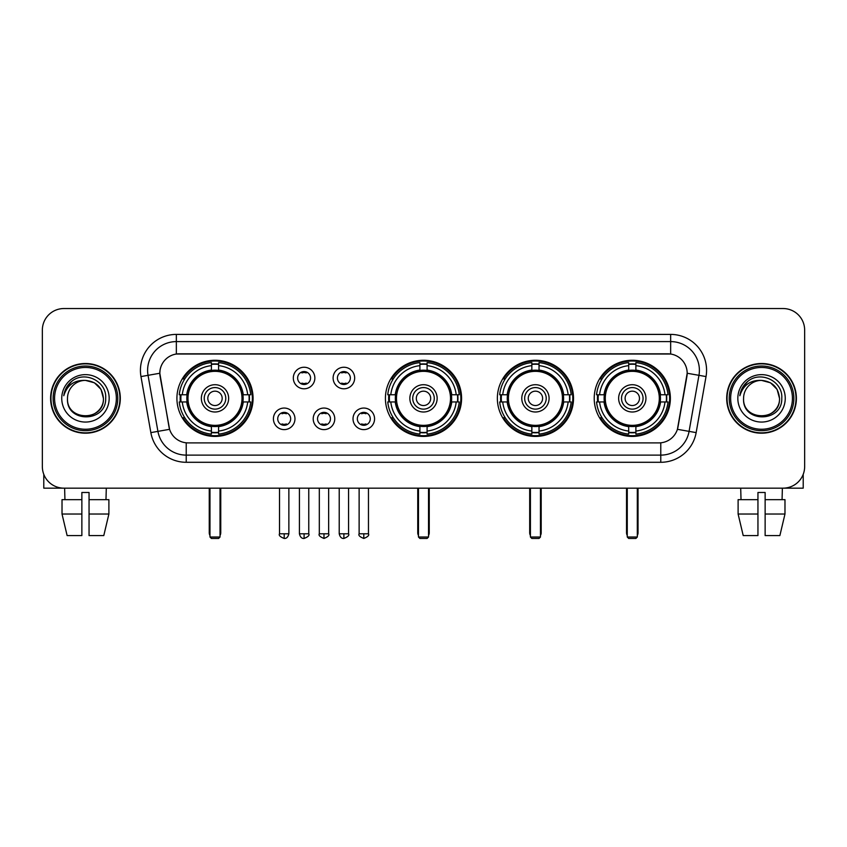 <?xml version="1.0" encoding="UTF-8"?>
<svg xmlns="http://www.w3.org/2000/svg" width="847" height="847" viewBox="0 0 847 847"><rect width="100%" height="100%" fill="white"/><g stroke="black" fill="none" stroke-linecap="round" stroke-linejoin="round"><path stroke-width="1.27" d="M385.417 398.355A38.083 38.083 0 0 0 423.5 436.427A38.083 38.083 0 0 0 461.583 398.355A38.083 38.083 0 0 0 423.5 360.271A38.083 38.083 0 0 0 385.417 398.355M497.358 398.355A38.083 38.083 0 0 0 535.442 436.427A38.083 38.083 0 0 0 573.514 398.355A38.083 38.083 0 0 0 535.442 360.271A38.083 38.083 0 0 0 497.358 398.355M594.213 398.355A38.083 38.083 0 0 0 632.286 436.427A38.083 38.083 0 0 0 670.369 398.355A38.083 38.083 0 0 0 632.286 360.271A38.083 38.083 0 0 0 594.213 398.355M176.917 398.355A38.083 38.083 0 0 0 215 436.427A38.083 38.083 0 0 0 253.073 398.355A38.083 38.083 0 0 0 215 360.271A38.083 38.083 0 0 0 176.917 398.355M294.968 418.831A10.778 10.778 0 0 1 284.19 429.609A10.778 10.778 0 0 1 273.412 418.831A10.778 10.778 0 0 1 284.19 408.053A10.778 10.778 0 0 1 294.968 418.831M277.721 418.831A6.469 6.469 0 0 0 284.19 425.3A6.469 6.469 0 0 0 290.659 418.831A6.469 6.469 0 0 0 284.19 412.362A6.469 6.469 0 0 0 277.721 418.831M334.766 418.831A10.778 10.778 0 0 1 323.988 429.609A10.778 10.778 0 0 1 313.21 418.831A10.778 10.778 0 0 1 323.988 408.053A10.778 10.778 0 0 1 334.766 418.831M317.53 418.831A6.469 6.469 0 0 0 323.988 425.3A6.469 6.469 0 0 0 330.457 418.831A6.469 6.469 0 0 0 323.988 412.362A6.469 6.469 0 0 0 317.53 418.831M374.575 418.831A10.778 10.778 0 0 1 363.797 429.609A10.778 10.778 0 0 1 353.019 418.831A10.778 10.778 0 0 1 363.797 408.053A10.778 10.778 0 0 1 374.575 418.831M357.328 418.831A6.469 6.469 0 0 0 363.797 425.3A6.469 6.469 0 0 0 370.266 418.831A6.469 6.469 0 0 0 363.797 412.362A6.469 6.469 0 0 0 357.328 418.831M314.862 378.016A10.778 10.778 0 0 1 304.094 388.794A10.778 10.778 0 0 1 293.316 378.016A10.778 10.778 0 0 1 304.094 367.249A10.778 10.778 0 0 1 314.862 378.016M297.625 378.016A6.469 6.469 0 0 0 304.094 384.485A6.469 6.469 0 0 0 310.553 378.016A6.469 6.469 0 0 0 304.094 371.558A6.469 6.469 0 0 0 297.625 378.016M354.671 378.016A10.778 10.778 0 0 1 343.893 388.794A10.778 10.778 0 0 1 333.115 378.016A10.778 10.778 0 0 1 343.893 367.249A10.778 10.778 0 0 1 354.671 378.016M337.424 378.016A6.469 6.469 0 0 0 343.893 384.485A6.469 6.469 0 0 0 350.362 378.016A6.469 6.469 0 0 0 343.893 371.558A6.469 6.469 0 0 0 337.424 378.016M150.851 432.616L140.973 376.576A35.923 35.923 0 0 1 176.345 334.406L670.655 334.406A35.923 35.923 0 0 1 706.027 376.576L696.149 432.616A35.923 35.923 0 0 1 660.776 462.293L186.224 462.293A35.923 35.923 0 0 1 150.851 432.616L169.58 429.313L160.115 376.576A19.396 19.396 0 0 1 179.215 353.813L667.785 353.813A19.396 19.396 0 0 1 686.885 376.576L678.013 426.867A19.396 19.396 0 0 1 658.913 442.896L188.087 442.896A19.396 19.396 0 0 1 168.987 426.867L159.818 373.252L148.045 375.327A28.734 28.734 0 0 1 176.345 341.595L670.655 341.595A28.734 28.734 0 0 1 698.955 375.327L689.077 431.367A28.734 28.734 0 0 1 660.776 455.114L186.224 455.114A28.734 28.734 0 0 1 157.923 431.367L148.045 375.327A28.734 28.734 0 0 1 147.611 370.33M180.337 401.944A34.843 34.843 0 0 1 180.337 394.766M597.633 401.944A34.843 34.843 0 0 1 597.633 394.766M500.778 401.944A34.843 34.843 0 0 1 500.778 394.766M388.837 401.944A34.843 34.843 0 0 1 388.837 394.766M50.608 398.355A34.843 34.843 0 0 0 85.462 433.198A34.843 34.843 0 0 0 120.306 398.355A34.843 34.843 0 0 0 85.462 363.511A34.843 34.843 0 0 0 50.608 398.355M726.694 398.355A34.843 34.843 0 0 0 761.538 433.198A34.843 34.843 0 0 0 796.392 398.355A34.843 34.843 0 0 0 761.538 363.511A34.843 34.843 0 0 0 726.694 398.355M176.345 334.406L176.345 354.025L670.655 354.025L670.655 334.406M159.818 373.209L160.03 370.33M658.913 442.896L188.087 442.896M706.027 376.576L687.182 373.252L677.42 429.313L696.149 432.616M678.013 426.867L677.896 427.481M169.104 427.481L168.987 426.867M804.65 330.097A21.556 21.556 0 0 0 783.094 308.541L63.906 308.541A21.556 21.556 0 0 0 42.35 330.097L42.35 466.612A21.556 21.556 0 0 0 63.906 488.158L783.094 488.158A21.556 21.556 0 0 0 804.65 466.612L804.65 330.097L804.65 466.612M42.35 330.097L42.35 466.612M783.094 308.541L63.906 308.541M63.906 488.158L783.094 488.158M43.79 474.352L43.79 488.158L127.135 488.158M62.022 499.656L62.022 514.023L67.125 535.579L62.022 514.023L62.022 499.656L81.863 499.656L81.863 492.478L89.051 492.478L89.051 499.656L108.892 499.656L108.892 514.023L103.789 535.579L108.892 514.023L89.051 514.023L89.051 499.656M106.299 488.158L105.981 499.656M81.863 499.656L81.863 535.579L67.125 535.579M62.022 514.023L81.863 514.023M103.789 535.579L89.051 535.579L89.051 514.023M64.626 488.158L64.933 499.656M116.357 398.355A30.894 30.894 0 0 0 85.462 367.46A30.894 30.894 0 0 0 54.568 398.355A30.894 30.894 0 0 0 85.462 429.249A30.894 30.894 0 0 0 116.357 398.355M117.786 398.355A32.334 32.334 0 0 0 85.462 366.02A32.334 32.334 0 0 0 53.128 398.355A32.334 32.334 0 0 0 85.462 430.689A32.334 32.334 0 0 0 117.786 398.355M119.946 398.355A34.483 34.483 0 0 0 85.462 363.871A34.483 34.483 0 0 0 50.968 398.355A34.483 34.483 0 0 0 85.462 432.838A34.483 34.483 0 0 0 119.946 398.355M103.419 398.355C102.349 387.439 96.367 381.457 85.462 380.388L94.441 382.802L101.015 389.376L103.419 398.355L101.015 389.376L94.441 382.802L85.462 380.388L94.441 382.802L101.015 389.376L103.419 398.355L101.015 389.376L94.441 382.802L85.462 380.388L94.441 382.802L101.015 389.376L103.419 398.355C104.52 421.52 66.394 421.52 67.495 398.355C65.897 423.278 106.531 422.727 105.684 398.355C107.018 381.245 84.605 370.372 71.688 381.394C67.178 385.152 64.541 389.938 63.769 395.74C67.157 385.046 74.388 379.922 85.462 380.388L94.441 382.802L101.015 389.376L103.419 398.355C104.52 421.52 66.394 421.52 67.495 398.355C66.394 421.52 104.52 421.52 103.419 398.355C104.52 421.52 66.394 421.52 67.495 398.355C66.394 421.52 104.52 421.52 103.419 398.355C104.52 421.52 66.394 421.52 67.495 398.355C66.394 421.52 104.52 421.52 103.419 398.355C104.52 421.52 66.394 421.52 67.495 398.355C66.394 421.52 104.52 421.52 103.419 398.355C104.52 421.52 66.394 421.52 67.495 398.355C66.394 421.52 104.52 421.52 103.419 398.355C104.52 421.52 66.394 421.52 67.495 398.355C66.394 421.52 104.52 421.52 103.419 398.355C104.52 421.52 66.394 421.52 67.495 398.355A17.967 17.967 0 0 1 85.462 380.388L94.441 382.802L101.015 389.376L103.419 398.355C104.139 412.298 86.214 421.552 75.277 413.145M61.746 398.355A23.705 23.705 0 0 0 85.462 422.06A23.705 23.705 0 0 0 109.168 398.355A23.705 23.705 0 0 0 85.462 374.639A23.705 23.705 0 0 0 61.746 398.355M71.677 381.394L66.384 387.693M66.055 388.307L66.532 387.439L66.055 388.307M242.93 401.944A28.163 28.163 0 0 0 218.59 370.414L218.59 370.414A28.163 28.163 0 0 0 187.06 401.944A28.163 28.163 0 0 0 242.93 401.944L242.93 401.944A28.163 28.163 0 0 1 218.59 426.285L218.59 431.059A32.906 32.906 0 0 0 247.705 401.944L250.744 401.944A35.923 35.923 0 0 1 218.59 434.098L218.59 431.059M181.057 401.944A34.124 34.124 0 0 1 181.057 394.766M218.59 364.411A34.124 34.124 0 0 0 211.411 364.411M248.933 394.766A34.124 34.124 0 0 1 248.933 401.944M247.705 394.766L250.744 394.766A35.923 35.923 0 0 0 218.59 362.611L218.59 370.075A28.502 28.502 0 0 1 243.269 394.766L247.705 394.766A32.906 32.906 0 0 0 218.59 365.639M182.285 401.944L179.257 401.944A35.923 35.923 0 0 0 211.411 434.098L211.411 426.623A28.502 28.502 0 0 1 186.721 401.944L182.285 401.944A32.906 32.906 0 0 0 211.411 431.059M247.705 401.944L243.269 401.944A28.502 28.502 0 0 1 218.59 426.623L218.59 426.285M187.06 401.944L187.06 401.944A28.163 28.163 0 0 0 211.411 426.285M218.59 432.288A34.124 34.124 0 0 1 211.411 432.288M211.411 365.639L211.411 362.611A35.923 35.923 0 0 0 179.257 394.766L186.721 394.766A28.502 28.502 0 0 1 211.411 370.075L211.411 365.639A32.906 32.906 0 0 0 182.285 394.766M242.009 398.355A27.019 27.019 0 0 1 215 425.363A27.019 27.019 0 0 1 187.981 398.355A27.019 27.019 0 0 1 215 371.335A27.019 27.019 0 0 1 242.009 398.355M228.648 398.355A13.647 13.647 0 0 0 215 384.707A13.647 13.647 0 0 0 201.353 398.355A13.647 13.647 0 0 0 215 412.002A13.647 13.647 0 0 0 228.648 398.355M225.778 398.355A10.778 10.778 0 0 0 215 387.577A10.778 10.778 0 0 0 204.222 398.355A10.778 10.778 0 0 0 215 409.133A10.778 10.778 0 0 0 225.778 398.355M222.179 398.355A7.189 7.189 0 0 1 215 405.533A7.189 7.189 0 0 1 207.811 398.355A7.189 7.189 0 0 1 215 391.166A7.189 7.189 0 0 1 222.179 398.355A7.189 7.189 0 0 1 215 405.533A7.189 7.189 0 0 1 207.811 398.355A7.189 7.189 0 0 1 215 391.166A7.189 7.189 0 0 1 222.179 398.355M184.762 378.958L183.068 378.958A37.363 37.363 0 0 1 252.364 398.355A37.363 37.363 0 0 1 183.068 417.751L184.762 417.751M209.971 488.158L209.971 537.019L220.029 537.019L220.029 488.158M209.971 537.019L211.411 538.459L218.59 538.459L220.029 537.019M451.43 401.944A28.163 28.163 0 0 0 427.089 370.414L427.089 370.414A28.163 28.163 0 0 0 395.57 401.944A28.163 28.163 0 0 0 451.43 401.944L451.43 401.944A28.163 28.163 0 0 1 427.089 426.285L427.089 431.059A32.906 32.906 0 0 0 456.205 401.944L459.243 401.944A35.923 35.923 0 0 1 427.089 434.098L427.089 431.059M389.567 401.944A34.124 34.124 0 0 1 389.567 394.766M427.089 364.411A34.124 34.124 0 0 0 419.911 364.411M457.433 394.766A34.124 34.124 0 0 1 457.433 401.944M456.205 394.766L459.243 394.766A35.923 35.923 0 0 0 427.089 362.611L427.089 370.075A28.502 28.502 0 0 1 451.769 394.766L456.205 394.766A32.906 32.906 0 0 0 427.089 365.639M390.795 401.944L387.757 401.944A35.923 35.923 0 0 0 419.911 434.098L419.911 426.623A28.502 28.502 0 0 1 395.231 401.944L390.795 401.944A32.906 32.906 0 0 0 419.911 431.059M456.205 401.944L451.769 401.944A28.502 28.502 0 0 1 427.089 426.623L427.089 426.285M395.57 401.944L395.57 401.944A28.163 28.163 0 0 0 419.911 426.285M427.089 432.288A34.124 34.124 0 0 1 419.911 432.288M419.911 365.639L419.911 362.611A35.923 35.923 0 0 0 387.757 394.766L395.231 394.766A28.502 28.502 0 0 1 419.911 370.075L419.911 365.639A32.906 32.906 0 0 0 390.795 394.766M450.519 398.355A27.019 27.019 0 0 1 423.5 425.363A27.019 27.019 0 0 1 396.481 398.355A27.019 27.019 0 0 1 423.5 371.335A27.019 27.019 0 0 1 450.519 398.355M437.147 398.355A13.647 13.647 0 0 0 423.5 384.707A13.647 13.647 0 0 0 409.853 398.355A13.647 13.647 0 0 0 423.5 412.002A13.647 13.647 0 0 0 437.147 398.355M434.278 398.355A10.778 10.778 0 0 0 423.5 387.577A10.778 10.778 0 0 0 412.722 398.355A10.778 10.778 0 0 0 423.5 409.133A10.778 10.778 0 0 0 434.278 398.355M430.689 398.355A7.189 7.189 0 0 1 423.5 405.533A7.189 7.189 0 0 1 416.311 398.355A7.189 7.189 0 0 1 423.5 391.166A7.189 7.189 0 0 1 430.689 398.355A7.189 7.189 0 0 1 423.5 405.533A7.189 7.189 0 0 1 416.311 398.355A7.189 7.189 0 0 1 423.5 391.166A7.189 7.189 0 0 1 430.689 398.355M393.262 378.958L391.568 378.958A37.363 37.363 0 0 1 460.863 398.355A37.363 37.363 0 0 1 391.568 417.751L393.262 417.751M418.471 488.158L418.471 537.019L428.529 537.019L428.529 488.158M418.471 537.019L419.911 538.459L427.089 538.459L428.529 537.019M563.371 401.944A28.163 28.163 0 0 0 539.031 370.414L539.031 370.414A28.163 28.163 0 0 0 507.501 401.944A28.163 28.163 0 0 0 563.371 401.944L563.371 401.944A28.163 28.163 0 0 1 539.031 426.285L539.031 431.059A32.906 32.906 0 0 0 568.146 401.944L571.185 401.944A35.923 35.923 0 0 1 539.031 434.098L539.031 431.059M501.498 401.944A34.124 34.124 0 0 1 501.498 394.766M539.031 364.411A34.124 34.124 0 0 0 531.842 364.411M569.375 394.766A34.124 34.124 0 0 1 569.375 401.944M568.146 394.766L571.185 394.766A35.923 35.923 0 0 0 539.031 362.611L539.031 370.075A28.502 28.502 0 0 1 563.71 394.766L568.146 394.766A32.906 32.906 0 0 0 539.031 365.639M502.726 401.944L499.698 401.944A35.923 35.923 0 0 0 531.842 434.098L531.842 426.623A28.502 28.502 0 0 1 507.162 401.944L502.726 401.944A32.906 32.906 0 0 0 531.842 431.059M568.146 401.944L563.71 401.944A28.502 28.502 0 0 1 539.031 426.623L539.031 426.285M507.501 401.944L507.501 401.944A28.163 28.163 0 0 0 531.842 426.285M539.031 432.288A34.124 34.124 0 0 1 531.842 432.288M531.842 365.639L531.842 362.611A35.923 35.923 0 0 0 499.698 394.766L507.162 394.766A28.502 28.502 0 0 1 531.842 370.075L531.842 365.639A32.906 32.906 0 0 0 502.726 394.766M562.45 398.355A27.019 27.019 0 0 1 535.442 425.363A27.019 27.019 0 0 1 508.422 398.355A27.019 27.019 0 0 1 535.442 371.335A27.019 27.019 0 0 1 562.45 398.355M549.089 398.355A13.647 13.647 0 0 0 535.442 384.707A13.647 13.647 0 0 0 521.784 398.355A13.647 13.647 0 0 0 535.442 412.002A13.647 13.647 0 0 0 549.089 398.355M546.22 398.355A10.778 10.778 0 0 0 535.442 387.577A10.778 10.778 0 0 0 524.664 398.355A10.778 10.778 0 0 0 535.442 409.133A10.778 10.778 0 0 0 546.22 398.355M542.62 398.355A7.189 7.189 0 0 1 535.442 405.533A7.189 7.189 0 0 1 528.253 398.355A7.189 7.189 0 0 1 535.442 391.166A7.189 7.189 0 0 1 542.62 398.355A7.189 7.189 0 0 1 535.442 405.533A7.189 7.189 0 0 1 528.253 398.355A7.189 7.189 0 0 1 535.442 391.166A7.189 7.189 0 0 1 542.62 398.355M505.204 378.958L503.51 378.958A37.363 37.363 0 0 1 572.794 398.355A37.363 37.363 0 0 1 503.51 417.751L505.204 417.751M530.413 488.158L530.413 537.019L540.471 537.019L540.471 488.158M530.413 537.019L531.842 538.459L539.031 538.459L540.471 537.019M660.226 401.944A28.163 28.163 0 0 0 635.885 370.414L635.885 370.414A28.163 28.163 0 0 0 604.356 401.944A28.163 28.163 0 0 0 660.226 401.944L660.226 401.944A28.163 28.163 0 0 1 635.885 426.285L635.885 431.059A32.906 32.906 0 0 0 665.001 401.944L668.029 401.944A35.923 35.923 0 0 1 635.885 434.098L635.885 431.059M598.353 401.944A34.124 34.124 0 0 1 598.353 394.766M635.885 364.411A34.124 34.124 0 0 0 628.696 364.411M666.229 394.766A34.124 34.124 0 0 1 666.229 401.944M665.001 394.766L668.029 394.766A35.923 35.923 0 0 0 635.885 362.611L635.885 370.075A28.502 28.502 0 0 1 660.565 394.766L665.001 394.766A32.906 32.906 0 0 0 635.885 365.639M599.581 401.944L596.542 401.944A35.923 35.923 0 0 0 628.696 434.098L628.696 426.623A28.502 28.502 0 0 1 604.017 401.944L599.581 401.944A32.906 32.906 0 0 0 628.696 431.059M665.001 401.944L660.565 401.944A28.502 28.502 0 0 1 635.885 426.623L635.885 426.285M604.356 401.944L604.356 401.944A28.163 28.163 0 0 0 628.696 426.285M635.885 432.288A34.124 34.124 0 0 1 628.696 432.288M628.696 365.639L628.696 362.611A35.923 35.923 0 0 0 596.542 394.766L604.017 394.766A28.502 28.502 0 0 1 628.696 370.075L628.696 365.639A32.906 32.906 0 0 0 599.581 394.766M659.305 398.355A27.019 27.019 0 0 1 632.286 425.363A27.019 27.019 0 0 1 605.277 398.355A27.019 27.019 0 0 1 632.286 371.335A27.019 27.019 0 0 1 659.305 398.355M645.943 398.355A13.647 13.647 0 0 0 632.286 384.707A13.647 13.647 0 0 0 618.638 398.355A13.647 13.647 0 0 0 632.286 412.002A13.647 13.647 0 0 0 645.943 398.355M643.064 398.355A10.778 10.778 0 0 0 632.286 387.577A10.778 10.778 0 0 0 621.507 398.355A10.778 10.778 0 0 0 632.286 409.133A10.778 10.778 0 0 0 643.064 398.355M639.474 398.355A7.189 7.189 0 0 1 632.286 405.533A7.189 7.189 0 0 1 625.107 398.355A7.189 7.189 0 0 1 632.286 391.166A7.189 7.189 0 0 1 639.474 398.355A7.189 7.189 0 0 1 632.286 405.533A7.189 7.189 0 0 1 625.107 398.355A7.189 7.189 0 0 1 632.286 391.166A7.189 7.189 0 0 1 639.474 398.355M602.048 378.958L600.354 378.958A37.363 37.363 0 0 1 669.649 398.355A37.363 37.363 0 0 1 600.354 417.751L602.048 417.751M627.256 488.158L627.256 537.019L637.315 537.019L637.315 488.158M627.256 537.019L628.696 538.459L635.885 538.459L637.315 537.019M301.934 384.115L301.934 383.098A5.516 5.516 0 0 0 306.243 383.098L306.243 384.115M306.243 371.928L306.243 372.945A5.516 5.516 0 0 0 301.934 372.945L301.934 371.928M341.733 384.115L341.733 383.098A5.516 5.516 0 0 0 346.052 383.098L346.052 384.115M346.052 371.928L346.052 372.945A5.516 5.516 0 0 0 341.733 372.945L341.733 371.928M282.03 424.929L282.03 423.902A5.516 5.516 0 0 0 286.339 423.902L286.339 424.929M286.339 412.733L286.339 413.76A5.516 5.516 0 0 0 282.03 413.76L282.03 412.733M321.839 424.929L321.839 423.902A5.516 5.516 0 0 0 326.148 423.902L326.148 424.929M326.148 412.733L326.148 413.76A5.516 5.516 0 0 0 321.839 413.76L321.839 412.733M361.637 424.929L361.637 423.902A5.516 5.516 0 0 0 365.946 423.902L365.946 424.929M365.946 412.733L365.946 413.76A5.516 5.516 0 0 0 361.637 413.76L361.637 412.733M803.21 474.352L803.21 488.158L719.865 488.158M757.949 499.656L757.949 514.023L738.108 514.023L743.211 535.579L738.108 514.023L738.108 499.656L757.949 499.656L757.949 492.478L765.137 492.478L765.137 499.656L784.978 499.656L784.978 514.023L779.875 535.579L784.978 514.023L765.137 514.023L765.137 499.656M782.374 488.158L782.067 499.656M757.949 514.023L757.949 535.579L743.211 535.579M779.875 535.579L765.137 535.579L765.137 514.023M740.702 488.158L741.019 499.656M792.432 398.355A30.894 30.894 0 0 0 761.538 367.46A30.894 30.894 0 0 0 730.643 398.355A30.894 30.894 0 0 0 761.538 429.249A30.894 30.894 0 0 0 792.432 398.355M793.872 398.355A32.334 32.334 0 0 0 761.538 366.02A32.334 32.334 0 0 0 729.214 398.355A32.334 32.334 0 0 0 761.538 430.689A32.334 32.334 0 0 0 793.872 398.355M796.032 398.355A34.483 34.483 0 0 0 761.538 363.871A34.483 34.483 0 0 0 727.054 398.355A34.483 34.483 0 0 0 761.538 432.838A34.483 34.483 0 0 0 796.032 398.355M743.581 398.355A17.967 17.967 0 0 1 761.538 380.388L770.526 382.802L777.101 389.376L779.505 398.355L777.101 389.376L770.526 382.802L761.538 380.388L770.526 382.802L777.101 389.376L779.505 398.355L777.101 389.376L770.526 382.802L761.538 380.388L770.526 382.802L777.101 389.376L779.505 398.355L777.101 389.376L770.526 382.802L761.538 380.388L770.526 382.802L777.101 389.376L779.505 398.355C780.606 421.52 742.48 421.52 743.581 398.355C741.983 423.278 782.617 422.727 781.77 398.355C783.104 381.245 760.691 370.372 747.774 381.394C743.264 385.152 740.627 389.938 739.844 395.74C743.232 385.046 750.463 379.922 761.538 380.388L770.526 382.802L777.101 389.376L779.505 398.355C780.606 421.52 742.48 421.52 743.581 398.355C742.48 421.52 780.606 421.52 779.505 398.355C780.606 421.52 742.48 421.52 743.581 398.355C742.48 421.52 780.606 421.52 779.505 398.355C780.606 421.52 742.48 421.52 743.581 398.355C742.48 421.52 780.606 421.52 779.505 398.355C780.606 421.52 742.48 421.52 743.581 398.355C742.48 421.52 780.606 421.52 779.505 398.355C780.606 421.52 742.48 421.52 743.581 398.355C742.48 421.52 780.606 421.52 779.505 398.355C780.225 412.298 762.289 421.552 751.353 413.145M761.538 380.388C772.453 381.457 778.435 387.439 779.505 398.355M737.832 398.355A23.705 23.705 0 0 0 761.538 422.06A23.705 23.705 0 0 0 785.254 398.355A23.705 23.705 0 0 0 761.538 374.639A23.705 23.705 0 0 0 737.832 398.355M747.763 381.394L742.47 387.693M742.141 388.307L742.618 387.439M660.776 442.812L660.776 462.293M186.224 462.293L186.224 442.812M140.973 376.576L148.045 375.327M209.251 488.158L209.251 532.71L209.971 532.71M215 405.533A7.189 7.189 0 0 1 207.811 398.355A7.189 7.189 0 0 1 215 391.166M220.029 532.71L220.749 532.71L220.749 488.158M211.411 432.616A34.452 34.452 0 0 0 218.59 432.616M249.262 401.944A34.452 34.452 0 0 0 249.262 394.766M218.59 364.094A34.452 34.452 0 0 0 211.411 364.094M417.751 488.158L417.751 532.71L418.471 532.71M423.5 405.533A7.189 7.189 0 0 1 416.311 398.355A7.189 7.189 0 0 1 423.5 391.166M428.529 532.71L429.249 532.71L429.249 488.158M419.911 432.616A34.452 34.452 0 0 0 427.089 432.616M457.761 401.944A34.452 34.452 0 0 0 457.761 394.766M427.089 364.094A34.452 34.452 0 0 0 419.911 364.094M529.693 488.158L529.693 532.71L530.413 532.71M535.442 405.533A7.189 7.189 0 0 1 528.253 398.355A7.189 7.189 0 0 1 535.442 391.166M540.471 532.71L541.191 532.71L541.191 488.158M531.842 432.616A34.452 34.452 0 0 0 539.031 432.616M569.703 401.944A34.452 34.452 0 0 0 569.703 394.766M539.031 364.094A34.452 34.452 0 0 0 531.842 364.094M626.536 488.158L626.536 532.71L627.256 532.71M632.286 405.533A7.189 7.189 0 0 1 625.107 398.355A7.189 7.189 0 0 1 632.286 391.166M637.315 532.71L638.035 532.71L638.035 488.158M628.696 432.616A34.452 34.452 0 0 0 635.885 432.616M666.547 401.944A34.452 34.452 0 0 0 666.547 394.766M635.885 364.094A34.452 34.452 0 0 0 628.696 364.094M304.094 533.79L299.415 533.79C300.23 537.114 301.797 538.671 304.094 538.459L304.094 533.79L308.763 533.79L308.763 488.158M343.893 533.79L339.224 533.79C340.039 537.114 341.595 538.671 343.893 538.459L343.893 533.79L348.562 533.79L348.562 488.158M284.19 533.79L279.521 533.79C278.568 535.283 280.124 536.839 284.19 538.459L284.19 533.79L288.859 533.79L288.859 488.158M323.988 533.79L319.319 533.79C318.377 535.283 319.933 536.839 323.988 538.459L323.988 533.79L328.657 533.79L328.657 488.158M363.797 533.79L359.128 533.79C358.175 535.283 359.731 536.839 363.797 538.459L363.797 533.79L368.466 533.79L368.466 488.158M209.251 532.71A5.749 5.749 0 0 0 209.971 535.495M220.029 535.495A5.749 5.749 0 0 0 220.749 532.71M417.751 532.71A5.749 5.749 0 0 0 418.471 535.495M428.529 535.495A5.749 5.749 0 0 0 429.249 532.71M529.693 532.71A5.749 5.749 0 0 0 530.413 535.495M540.471 535.495A5.749 5.749 0 0 0 541.191 532.71M626.536 532.71A5.749 5.749 0 0 0 627.256 535.495M637.315 535.495A5.749 5.749 0 0 0 638.035 532.71M299.415 533.79L299.415 488.158M308.763 533.79C309.706 535.283 308.149 536.839 304.094 538.459M339.224 533.79L339.224 488.158M348.562 533.79C349.515 535.283 347.958 536.839 343.893 538.459M279.521 533.79L279.521 488.158M288.859 533.79C288.044 537.114 286.487 538.671 284.19 538.459M319.319 533.79L319.319 488.158M328.657 533.79C329.61 535.283 328.054 536.839 323.988 538.459M359.128 533.79L359.128 488.158M368.466 533.79C369.408 535.283 367.852 536.839 363.797 538.459"/></g></svg>

